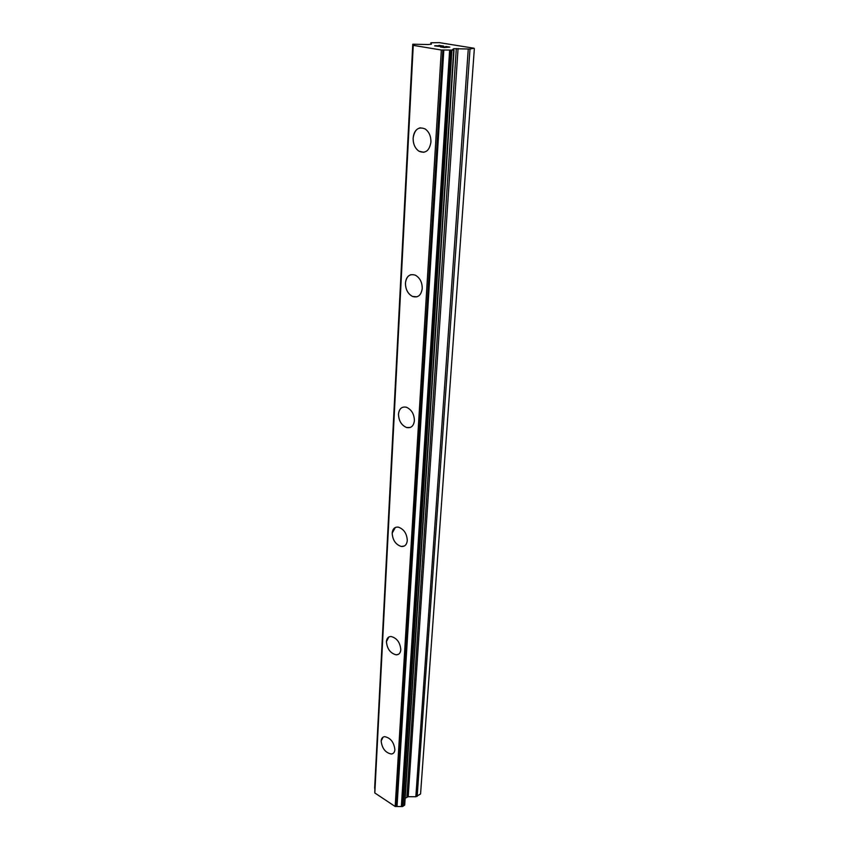 <?xml version="1.0" encoding="UTF-8"?>
<svg xmlns="http://www.w3.org/2000/svg" width="849" height="849" viewBox="0 0 849 849"><rect width="100%" height="100%" fill="white"/><g stroke="black" fill="none" stroke-linecap="round" stroke-linejoin="round"><path stroke-width="1.27" d="M393.055 753.477L391.389 754.018C385.488 752.808 382.071 748.478 381.159 741.05L383.026 737.187M381.148 741.06C381.371 738.354 382.559 736.89 384.735 736.656C390.614 737.93 394 742.281 394.881 749.678C394.647 752.32 393.48 753.774 391.378 754.029C385.478 752.819 382.061 748.489 381.148 741.06M398.457 654.303L396.218 654.834C390.381 653.306 387.123 648.923 386.433 641.664L388.831 637.015M386.412 641.674C386.73 638.257 388.311 636.538 391.134 636.506C396.939 638.108 400.166 642.523 400.813 649.74C400.473 653.072 398.934 654.781 396.196 654.844C390.37 653.316 387.102 648.923 386.412 641.674M404.23 546.056L401.259 546.459C395.666 544.57 392.641 540.123 392.185 533.14L395.316 527.494M392.174 533.151C392.641 528.81 394.7 526.804 398.34 527.144C403.891 529.118 406.883 533.575 407.287 540.516C406.798 544.761 404.782 546.745 401.248 546.469C395.655 544.58 392.631 540.134 392.174 533.151M410.364 427.429L406.618 427.525C401.45 425.264 398.743 420.807 398.499 414.153C399.2 408.624 401.842 406.321 406.438 407.244M398.478 414.163C399.179 408.634 401.832 406.331 406.427 407.244C411.542 409.589 414.206 414.057 414.408 420.648C413.675 426.071 411.075 428.374 406.607 427.535C401.439 425.264 398.722 420.807 398.478 414.163M416.891 296.821L412.465 296.418C407.86 293.828 405.525 289.392 405.451 283.12C405.843 278.599 407.658 275.798 410.905 274.694M405.429 283.12C406.459 276.105 409.78 273.463 415.394 275.203C419.937 277.856 422.218 282.303 422.24 288.511C421.178 295.41 417.92 298.052 412.444 296.428C407.838 293.839 405.504 289.403 405.429 283.12M423.853 152.3L419.013 151.239C415.044 148.405 413.092 144.033 413.145 138.111C413.718 132.253 416.116 128.825 420.351 127.806M413.123 138.111C414.588 129.292 418.621 126.246 425.232 128.995C429.116 131.882 431.016 136.264 430.931 142.123C429.424 150.814 425.445 153.849 418.992 151.239C415.034 148.416 413.07 144.033 413.123 138.111M444.059 47.448L446.351 47.268L440.631 46.907L444.059 47.47M446.351 47.268L444.547 46.971M444.865 46.939L446.733 47.236L444.865 46.95M446.733 47.236L449.025 47.056L446.733 47.257M449.025 47.056L445.672 46.515M449.779 47.109L445.98 46.493L449.843 47.109L444.112 47.555L440.313 46.928M438.986 46.377L434.635 45.878M434.868 45.772L435.441 45.729L434.868 45.782M435.441 45.729L436.312 45.74L435.441 45.74M436.312 45.74L438.317 45.825L436.301 45.75M438.317 45.804L442.414 45.984L438.317 45.825M442.414 45.984L438.869 45.411M443.592 46.101L439.188 45.39L443.73 46.111L435.123 45.942M453.706 48.711L453.621 50.07L452.506 49.624L453.706 48.711L470.006 49.03L473.997 48.223L439.283 42.63L431.377 42.768L430.751 42.928L431.409 44.18L428.161 44.53L412.773 44.201L374.929 788.965M453.653 50.08L441.331 50.006L413.251 45.358L414.068 44.795L412.805 44.275M405.143 798.272L408.199 796.691L415.84 796.744L420.563 793.974L474.347 48.669M374.802 791.905L374.812 792.966L395.178 806.497L402.394 806.55L404.708 804.969L453.982 50.282M374.653 788.169L412.773 44.201L374.653 788.169M413.176 45.177L374.791 792.234M413.251 45.358L374.812 792.966M441.331 50.006L395.178 806.497M442.817 50.08L396.281 806.508M443.815 50.102L397.035 806.401M453.186 49.348L453.143 49.953M453.313 49.327L453.27 49.995M413.049 44.381L374.834 788.87M449.609 50.399L401.365 806.433M450.352 50.473L401.906 806.55M450.999 50.505L402.394 806.55M451.891 50.505L403.063 806.359M453.674 50.356L404.453 805.383M456.316 48.499L406.873 797.062M458.067 48.499L408.199 796.691M468.266 49.03L415.84 796.744M470.006 49.03L417.167 796.373M413.145 45.146L374.77 792.075M453.992 50.271L404.708 804.969M453.377 49.284L453.324 50.006"/></g></svg>
